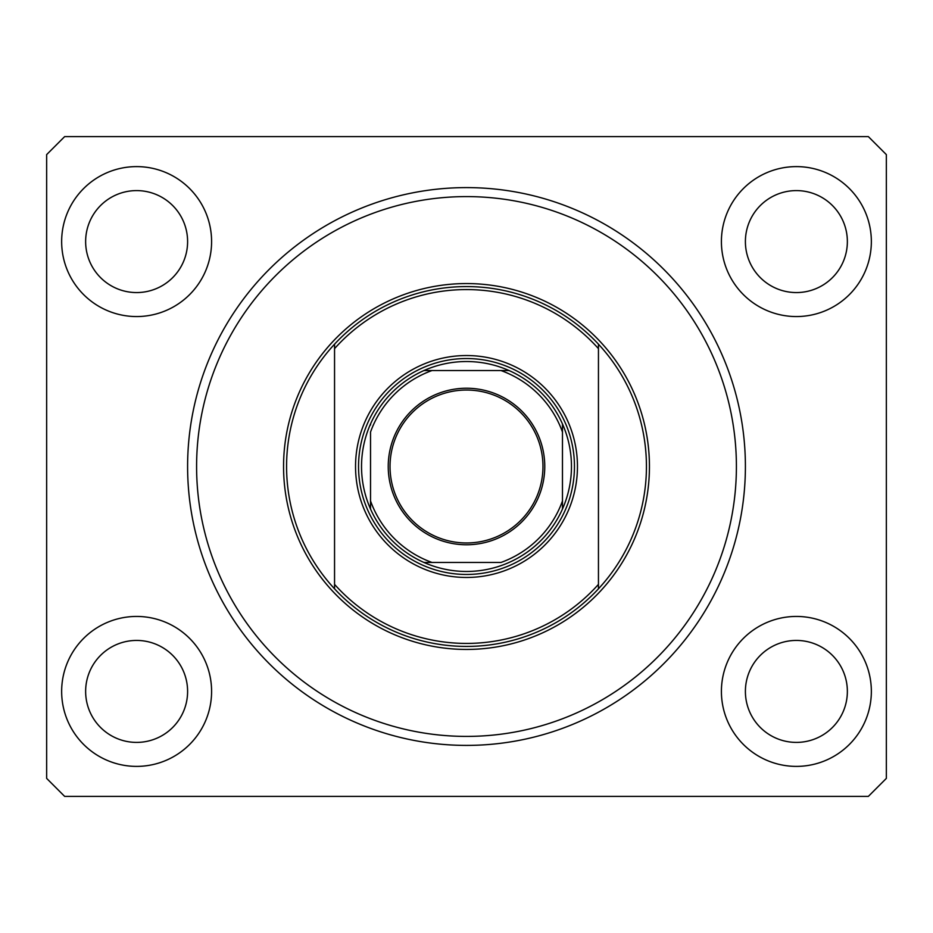 <?xml version="1.0" encoding="UTF-8"?>
<svg xmlns="http://www.w3.org/2000/svg" width="933" height="933" viewBox="0 0 933 933"><rect width="100%" height="100%" fill="white"/><g stroke="black" fill="none" stroke-linecap="round" stroke-linejoin="round"><path stroke-width="1.4" d="M85.638 241.577A50.977 50.977 0 0 0 136.615 292.565A50.977 50.977 0 0 0 187.603 241.577A50.977 50.977 0 0 0 136.615 190.6A50.977 50.977 0 0 0 85.638 241.577M745.397 241.577A50.977 50.977 0 0 0 796.385 292.565A50.977 50.977 0 0 0 847.362 241.577A50.977 50.977 0 0 0 796.385 190.6A50.977 50.977 0 0 0 745.397 241.577M61.648 691.423A74.978 74.978 0 0 0 136.615 766.39A74.978 74.978 0 0 0 211.593 691.423A74.978 74.978 0 0 0 136.615 616.445A74.978 74.978 0 0 0 61.648 691.423M721.407 691.423A74.978 74.978 0 0 0 796.385 766.39A74.978 74.978 0 0 0 871.352 691.423A74.978 74.978 0 0 0 796.385 616.445A74.978 74.978 0 0 0 721.407 691.423M721.407 241.577A74.978 74.978 0 0 0 796.385 316.555A74.978 74.978 0 0 0 871.352 241.577A74.978 74.978 0 0 0 796.385 166.61A74.978 74.978 0 0 0 721.407 241.577M61.648 241.577A74.978 74.978 0 0 0 136.615 316.555A74.978 74.978 0 0 0 211.593 241.577A74.978 74.978 0 0 0 136.615 166.61A74.978 74.978 0 0 0 61.648 241.577M187.603 466.5A278.897 278.897 0 0 0 466.5 745.397A278.897 278.897 0 0 0 745.397 466.5A278.897 278.897 0 0 0 466.5 187.603A278.897 278.897 0 0 0 187.603 466.5M745.397 691.423A50.977 50.977 0 0 0 796.385 742.4A50.977 50.977 0 0 0 847.362 691.423A50.977 50.977 0 0 0 796.385 640.435A50.977 50.977 0 0 0 745.397 691.423M85.638 691.423A50.977 50.977 0 0 0 136.615 742.4A50.977 50.977 0 0 0 187.603 691.423A50.977 50.977 0 0 0 136.615 640.435A50.977 50.977 0 0 0 85.638 691.423M64.645 796.385L868.355 796.385L886.35 778.39L886.35 154.61L868.355 136.615L64.645 136.615L46.65 154.61L46.65 778.39L64.645 796.385M577.457 466.5A110.957 110.957 0 0 1 466.5 577.457A110.957 110.957 0 0 1 355.543 466.5A110.957 110.957 0 0 1 466.5 355.543A110.957 110.957 0 0 1 577.457 466.5M736.405 466.5A269.905 269.905 0 0 0 466.5 196.595A269.905 269.905 0 0 0 196.595 466.5A269.905 269.905 0 0 0 466.5 736.405A269.905 269.905 0 0 0 736.405 466.5M646.441 466.5A179.941 179.941 0 0 0 598.45 344.172L598.45 348.627A176.932 176.932 0 0 0 334.55 348.627L334.55 584.373A176.932 176.932 0 0 0 598.45 584.373L598.45 588.828A179.941 179.941 0 0 0 646.441 466.5M334.55 344.172A179.941 179.941 0 0 0 334.55 588.828A179.941 179.941 0 0 0 598.45 588.828L598.45 344.172A179.941 179.941 0 0 0 334.55 344.172L334.55 348.627L334.55 344.172M334.55 584.373L334.55 588.828L334.55 584.373M544.767 466.5A78.267 78.267 0 0 1 466.5 544.767A78.267 78.267 0 0 1 388.233 466.5A78.267 78.267 0 0 1 466.5 388.233A78.267 78.267 0 0 1 544.767 466.5M390.029 466.5A76.471 76.471 0 0 0 466.5 542.971A76.471 76.471 0 0 0 542.971 466.5A76.471 76.471 0 0 0 466.5 390.029A76.471 76.471 0 0 0 390.029 466.5M571.462 466.5A104.963 104.963 0 0 0 562.471 423.979L562.471 432.049L562.471 423.979A104.963 104.963 0 0 0 423.979 370.529L432.049 370.529L423.979 370.529A104.963 104.963 0 0 0 370.529 509.021L370.529 500.951L370.529 509.021A104.963 104.963 0 0 0 423.979 562.471L500.951 562.471A101.965 101.965 0 0 0 562.471 500.951L562.471 432.049A101.965 101.965 0 0 0 500.951 370.529L432.049 370.529A101.965 101.965 0 0 0 370.529 432.049L370.529 500.951A101.965 101.965 0 0 0 432.049 562.471L423.979 562.471A104.963 104.963 0 0 0 562.471 509.021L562.471 500.951L562.471 509.021A104.963 104.963 0 0 0 571.462 466.5M358.54 466.5A107.96 107.96 0 0 1 466.5 358.54A107.96 107.96 0 0 1 574.46 466.5A107.96 107.96 0 0 1 466.5 574.46A107.96 107.96 0 0 1 358.54 466.5M370.529 424.97L370.529 423.979A104.963 104.963 0 0 1 423.979 370.529M509.021 370.529L500.951 370.529L509.021 370.529A104.963 104.963 0 0 1 562.471 423.979M649.438 466.5A182.938 182.938 0 0 1 466.5 649.438A182.938 182.938 0 0 1 283.562 466.5A182.938 182.938 0 0 1 466.5 283.562A182.938 182.938 0 0 1 649.438 466.5M562.471 509.021A104.963 104.963 0 0 1 509.021 562.471M423.979 562.471A104.963 104.963 0 0 1 370.529 509.021"/></g></svg>

